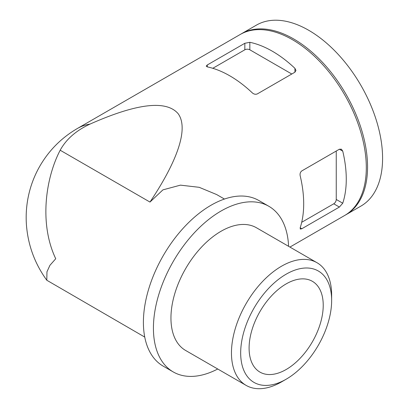 <?xml version="1.0" encoding="UTF-8"?>
<svg xmlns="http://www.w3.org/2000/svg" width="409" height="409" viewBox="0 0 409 409"><rect width="100%" height="100%" fill="white"/><g stroke="black" fill="none" stroke-linecap="round" stroke-linejoin="round"><path stroke-width="0.61" d="M289.925 247.082L344.664 215.482A104.489 60.328 -120 0 0 344.664 94.832A104.489 60.328 -120 0 0 240.175 34.504L77.383 128.492C60.844 138.155 47.945 151.386 38.697 168.181C33.359 178.022 29.709 188.457 27.756 199.485C26.288 207.813 25.844 216.192 26.416 224.628C27.96 245.114 34.76 263.652 46.805 280.247L144.745 337.082M224.439 199.05L216.663 194.561L199.188 187.312L180.446 185.144L162.93 189.863L149.975 202.066C178.605 159.219 188.595 127.746 178.053 113.569C166.095 99.883 136.749 103.39 90.011 124.096A104.489 60.328 -120 0 0 77.383 128.492M257.358 93.891C255.635 94.602 253.963 94.275 252.348 92.909A104.489 60.328 -120 0 0 207.266 66.882L206.228 66.12L207.266 64.975L244.833 43.282L249.843 42.301A104.489 60.328 60 0 1 294.925 68.329L295.963 70.455L294.925 72.204L257.358 93.891M300.17 175.737A104.489 60.328 60 0 1 300.17 227.793L300.308 229.071L301.822 228.749L339.388 207.056L342.747 203.212A104.489 60.328 -120 0 0 342.747 151.156L341.418 149.193L339.388 149.219L301.822 170.906C300.344 172.046 299.797 173.656 300.17 175.737M291.786 74.014L249.843 49.801A3.543 2.045 0 0 0 244.833 49.801L212.792 68.298M286.157 369.506A52.418 30.266 -60 0 1 259.95 372.103A52.418 30.266 -60 0 1 259.95 311.576A52.418 30.266 -60 0 1 312.369 281.31A52.418 30.266 -60 0 1 320.405 323.314A52.418 30.266 -60 0 1 286.157 369.506M336.249 151.028L336.249 199.459A3.543 2.045 -60 0 1 333.744 203.8L301.704 222.297M149.975 202.066L60.179 150.226C66.192 139.244 76.135 130.537 90.011 124.096M217.746 369.005A95.634 55.215 -60 0 1 173.227 371.929L163.206 366.147A95.634 55.215 -60 0 1 163.206 255.722A95.634 55.215 -60 0 1 258.841 200.507L268.856 206.289A95.634 55.215 -60 0 1 288.585 246.31M173.227 371.929A95.634 55.215 -60 0 1 173.227 261.504A95.634 55.215 -60 0 1 268.856 206.289M246.131 385.396L185.62 350.462A70.839 40.9 -60 0 1 185.62 268.662A70.839 40.9 -60 0 1 256.458 227.762L316.97 262.696A70.839 40.9 -60 0 1 331.643 295.124L331.643 300.446A64.32 37.137 -60 0 1 286.157 379.225L281.55 381.883A70.839 40.9 -60 0 1 246.131 385.396A70.839 40.9 -60 0 1 246.131 303.596A70.839 40.9 -60 0 1 316.97 262.696M281.55 381.883L286.157 379.225A64.32 37.137 -60 0 1 240.676 352.967A64.32 37.137 -60 0 1 286.157 274.188A64.32 37.137 -60 0 1 331.643 300.446M345.288 215.114A104.489 60.328 -120 0 0 345.917 214.761A104.489 60.328 -120 0 0 345.917 94.106A104.489 60.328 -120 0 0 241.428 33.778A104.489 60.328 -120 0 0 240.809 34.146M345.917 214.761L360.942 206.085A104.489 60.328 -120 0 0 360.942 85.43A104.489 60.328 -120 0 0 256.458 25.102L241.428 33.778M60.179 150.226C45.65 177.956 38.998 223.672 55.742 258.744L49.949 265.283L46.953 271.806L46.805 280.247M339.388 149.219L342.747 151.156M207.266 66.882L207.266 64.975M244.833 49.801L244.833 43.282M249.843 49.801L249.843 42.301M294.925 72.204L294.925 68.329M300.17 227.793L301.822 228.749M333.744 203.8L339.388 207.056M336.249 199.459L342.747 203.212"/></g></svg>
